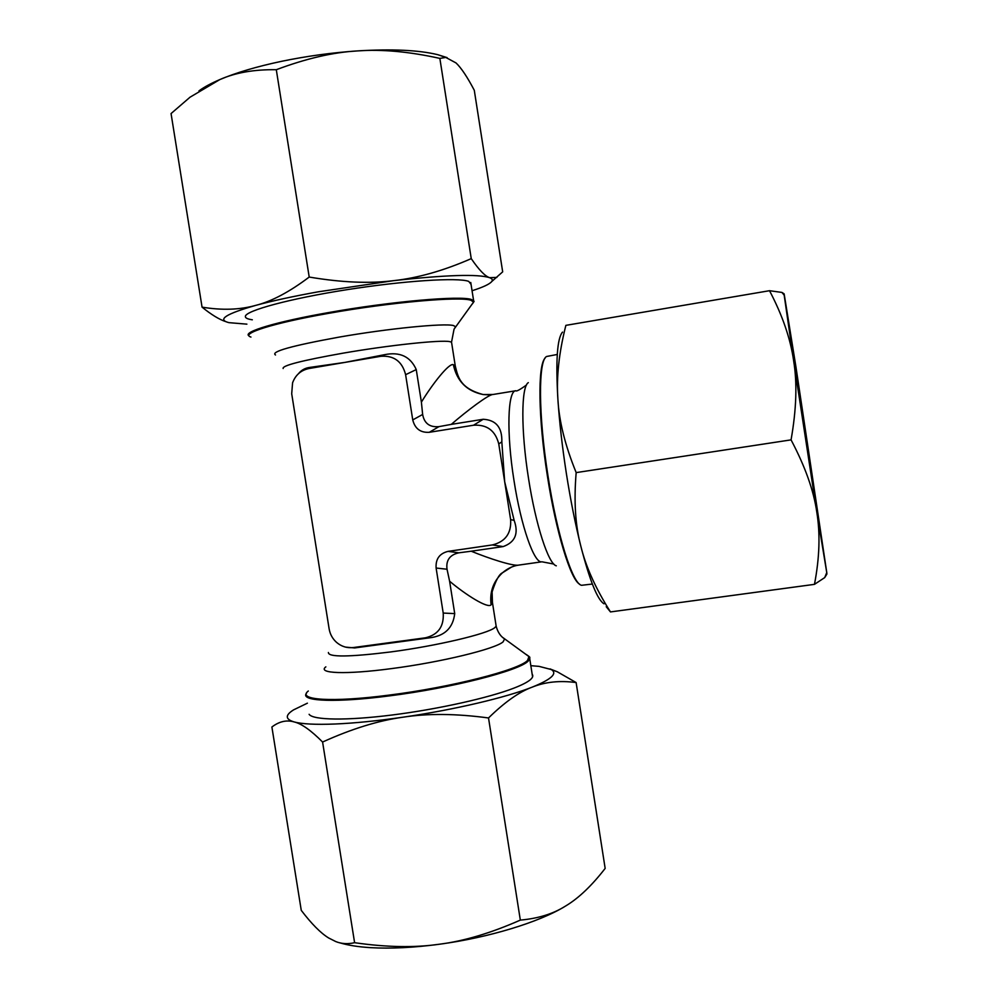 <?xml version="1.0" encoding="UTF-8"?>
<svg xmlns="http://www.w3.org/2000/svg" width="998" height="998" viewBox="0 0 998 998"><rect width="100%" height="100%" fill="white"/><g stroke="black" fill="none" stroke-linecap="round" stroke-linejoin="round"><path stroke-width="1.5" d="M527.181 655.15L529.801 657.195L529.788 658.992L528.254 661C519.846 670.506 451.707 688.084 389.07 695.918C337.087 702.692 302.02 701.382 305.937 694.047L306.636 692.911M541.926 561.799L518.735 565.093C513.284 566.44 488.97 558.493 471.218 551.208L503.167 546.58C515.205 542.251 518.86 533.506 514.132 520.332L504.689 481.809L501.832 441.852C502.256 427.506 496.043 419.983 483.194 419.272L451.271 424.387C466.877 410.852 488.721 394.335 492.937 394.497L515.791 390.754C507.67 390.68 506.348 432.92 513.97 480.387C521.043 526.607 534.392 564.132 541.926 561.799L553.79 564.045M491.802 597.814L492.426 602.418L491.103 604.788C487.96 608.905 465.667 594.758 449.611 581.223L454.714 613.595C453.005 628.066 444.522 636.15 429.277 637.859L354.652 647.939L345.62 647.128M298.489 373.676C301.384 370.046 305.238 367.95 310.054 367.376L309.043 368.512L344.797 362.424L310.054 367.376M421.393 402.132L416.253 369.584C410.452 356.536 399.886 351.57 384.542 354.689L344.797 362.424L380.862 356.286C393.998 355.363 402.244 361.488 405.612 374.687L412.748 419.921L422.641 414.457L421.393 402.132C432.521 383.881 449.275 362.548 453.366 364.707L455.3 366.141L456.049 370.358M472.803 303.292L474.1 301.346L471.592 299.562C460.989 295.358 390.692 301.433 328.28 312.623C276.409 321.718 243.013 331.823 248.739 335.727M557.271 354.465L546.679 356.473C538.221 359.916 538.234 414.644 547.977 475.871C557.109 535.365 572.79 584.429 581.647 585.29L592.35 584.042M429.277 637.859L425.36 637.822C438.11 634.815 444.06 626.557 443.212 613.071L436.114 568.037C435.527 559.03 439.519 553.478 448.065 551.37L458.831 552.817L471.218 551.208M449.611 581.223L447.029 569.234C445.856 560.315 449.786 554.838 458.831 552.817M451.271 424.387L438.958 426.633C429.714 427.468 424.275 423.401 422.641 414.457M501.832 441.852L498.763 443.935C495.37 430.625 486.974 424.387 473.576 425.223L429.302 432.296C420.495 432.833 414.968 428.716 412.748 419.921M503.167 546.58L492.376 544.933L448.065 551.37M309.043 368.512C300.997 370.183 295.508 374.961 292.576 382.808L291.703 393.761L329.115 628.79C330.051 634.241 332.534 638.782 336.576 642.4C341.491 646.554 347.092 648.263 353.392 647.54L425.36 637.822M492.376 544.933C505.375 541.739 511.463 533.306 510.627 519.646L498.763 443.935M532.184 674.274C533.369 675.771 532.77 677.567 530.387 679.663C527.455 682.183 521.979 685.002 513.97 688.109C488.895 697.851 438.085 709.204 392.339 714.98C346.531 720.768 312.985 720.169 309.106 714.306M340.181 942.91C348.215 945.318 358.382 946.902 370.67 947.663C390.667 948.811 413.509 947.676 439.207 944.258C463.821 941.164 490.866 933.105 520.332 920.106C538.072 918.509 552.979 913.919 565.043 906.359C539.469 922.077 488.783 937.658 439.207 944.258C414.644 947.813 386.438 947.302 354.602 942.698C347.803 944.258 341.541 943.883 335.79 941.576L328.666 937.983C320.732 933.13 311.601 923.923 301.259 910.351L271.893 727.006C279.191 721.429 286.601 719.745 294.136 721.928C302.007 724.074 315.642 724.773 335.041 724.012C354.764 723.163 377.494 720.88 403.217 717.163C427.793 713.333 456.223 713.607 488.521 717.961C504.689 702.13 519.259 691.851 532.233 687.123C545.27 681.884 559.903 680.362 576.12 682.557L557.271 671.766L550.023 668.91M307.396 703.178L293.537 709.89C285.041 715.242 285.241 719.259 294.136 721.928C301.521 723.65 311.002 730.361 322.591 742.038C351.67 728.827 378.554 720.531 403.217 717.163C453.816 709.865 506.136 697.502 532.233 687.123C551.457 679.339 557.795 673.475 551.258 669.533L539.082 666.377L530.836 665.678M566.477 905.485L565.043 906.359L566.477 905.485C579.077 897.776 591.976 885.413 605.162 868.41L576.12 682.557M520.332 920.106L488.521 717.961M354.602 942.698L322.591 742.038M793.872 357.471L817.25 510.377L793.872 357.471M791.065 439.869C796.429 409.392 797.302 383.145 793.697 361.114L816.801 512.174C813.757 490.717 805.186 466.615 791.065 439.869L576.17 472.603C565.105 445.432 559.017 420.956 557.894 399.2C556.298 377.369 558.955 352.756 565.866 325.36L769.52 290.705L781.933 292.426L784.079 293.799M826.88 574.1L824.71 577.605L814.468 584.354L610.477 611.924C595.706 588.67 585.814 566.714 580.799 546.043C575.372 524.374 570.557 500.223 566.377 473.576C562.248 446.917 559.416 422.117 557.894 399.2C555.649 360.577 557.196 338.21 562.523 332.109M814.468 584.354C819.57 557.757 820.344 533.705 816.801 512.174L826.893 573.413L795.905 366.678L784.179 294.086L784.179 295.146L781.933 292.426M769.52 290.705C782.494 315.405 790.553 338.871 793.697 361.114L784.179 295.146M604.027 603.815C597.49 599.885 589.743 580.636 580.799 546.043C575.335 525.572 573.788 501.096 576.17 472.603M606.223 606.722L610.477 611.924M252.332 319.797C247.566 319.111 245.246 317.988 245.358 316.453C245.333 310.715 289.819 298.627 347.03 289.669C404.19 280.675 458.144 277.294 468.736 281.386L471.056 284.393M276.296 69.71C254.103 69.386 235.291 72.667 219.834 79.578C236.227 72.642 256.86 66.542 281.71 61.29C306.735 56.113 331.985 52.657 357.459 50.923C333.195 52.258 306.137 58.52 276.296 69.71L309.205 277.057C289.495 291.927 271.706 301.359 255.837 305.351C239.907 309.842 221.98 310.44 202.058 307.147C211.351 314.669 219.236 319.485 225.698 321.606M472.054 290.742C483.132 287.199 489.706 284.118 491.789 281.486L502.68 271.843L474.287 90.282C467.239 76.858 461.138 67.752 456.011 62.936L445.807 57.435L439.856 58.395L471.243 258.632C443.636 270.695 417.788 278.03 393.686 280.65L318.287 291.803C293.387 296.294 272.566 300.81 255.837 305.351C225.835 313.883 216.865 319.647 228.941 322.653L246.893 324.15M447.104 57.635L437.798 54.69C418.823 50.075 392.039 48.815 357.459 50.923C381.76 49.114 409.217 51.609 439.856 58.395M202.058 307.147L171.057 113.56L190.044 97.193L219.834 79.578C211.002 83.358 204.041 87.125 198.951 90.88M496.892 277.407L489.619 277.681C477.967 273.901 445.994 274.887 393.686 280.65C369.771 283.719 341.615 282.521 309.205 277.057M491.789 281.486C492.912 279.951 492.189 278.679 489.619 277.681C485.09 276.246 478.953 269.897 471.243 258.632M308.307 691.003C296.518 700.047 331.685 702.629 389.12 695.107C451.395 687.323 519.172 669.87 527.555 660.427L528.99 656.447L526.395 654.576M325.847 666.851C316.877 673.513 345.707 674.735 391.466 668.61C441.029 662.223 495.445 648.912 503.129 641.826L504.626 638.857L502.767 637.497M495.931 624.76L496.168 626.233L494.709 627.717C487.274 633.917 436.65 645.918 390.68 651.944C349.001 657.096 328.242 657.283 328.392 652.505M556.298 565.816C548.488 564.095 535.664 524.948 528.503 478.316C520.844 430.338 521.143 386.638 528.316 382.633M283.158 368.524C281.785 365.642 301.833 360.503 343.312 353.117C389.158 345.171 441.016 339.707 449.749 341.628L451.533 342.164L451.682 343.112M275.51 354.976C270.283 351.758 291.416 345.819 338.921 337.149C388.334 328.479 444.222 322.99 453.454 325.548L455.687 326.758L454.751 328.055M250.96 337.062C239.657 333.794 272.953 323.09 328.579 313.347C390.63 302.232 460.527 296.169 471.093 300.323L473.601 302.194L472.241 304.066M545.083 358.145C537.635 365.231 538.196 418.075 547.391 475.946C556.023 532.109 570.656 579.663 579.613 584.167M489.157 394.871L483.157 394.547C466.864 391.216 456.934 381.261 453.366 364.707M511.4 567.138L502.481 572.79C493.286 581.397 489.494 592.064 491.103 604.788M436.114 568.037L447.029 569.234M454.714 613.595L443.212 613.071M429.302 432.296L438.958 426.633M483.194 419.272L473.576 425.223M416.253 369.584L405.612 374.687M384.542 354.689L380.862 356.286M354.652 647.939L353.392 647.54M514.132 520.332L510.627 519.646M473.588 300.51L470.757 282.484M483.157 394.547C459.941 388.284 458.07 377.094 455.3 366.141L451.533 342.164L454.053 329.165L474.1 301.346M529.801 657.195L504.626 638.857C503.965 638.471 498.688 635.689 496.168 626.233L492.426 602.418L492.101 591.964C495.694 580.574 499.162 574.174 502.481 572.79L502.481 572.79M518.735 565.093C513.022 565.878 507.62 568.423 502.543 572.74M483.244 394.559L492.937 394.497M526.445 385.066C519.833 389.769 516.29 391.665 515.791 390.754M532.583 676.856L529.788 658.992M551.258 669.533L557.271 671.766M826.618 572.902L824.71 577.605M437.798 54.69L445.807 57.435"/></g></svg>
